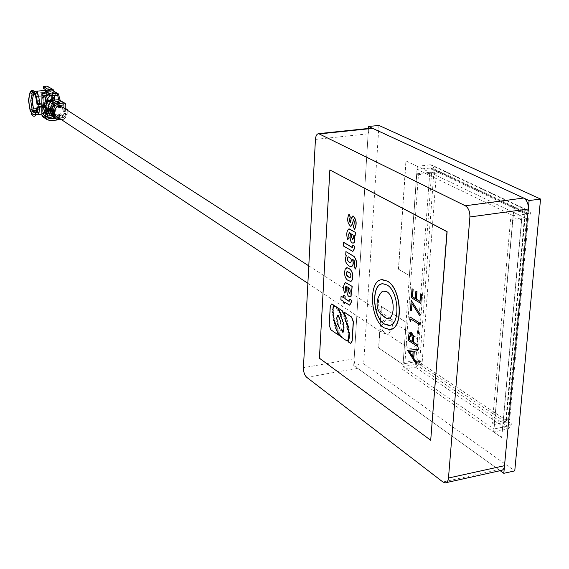 <?xml version="1.0" encoding="UTF-8"?>
<svg xmlns="http://www.w3.org/2000/svg" width="569" height="569" viewBox="0 0 569 569"><rect width="100%" height="100%" fill="white"/><g stroke="black" fill="none" stroke-linecap="round" stroke-linejoin="round"><path stroke-width="0.43" stroke-dasharray="2.85 2.13" d="M350.66 262.679C351.998 260.673 351.621 258.895 349.522 257.344L348.2 256.868M345.824 262.067L345.959 262.046C347.481 264.983 349.309 266.491 351.443 266.569L351.55 266.562M352.737 259.457L354.138 260.325L354.786 261.619L354.935 264.279L354.181 266.178L355.269 269.08M345.959 262.046L345.561 258.29L346.528 255.481L345.852 255.061L346.059 251.583M339.394 335.61L339.138 332.417M338.377 334.899L330.98 329.736L329.33 325.112L330.404 306.321L331.592 303.988M334.394 306.364L334.906 305.83M336.926 308.313L337.509 307.573M338.228 310.432L338.896 308.505M343.534 314.017L344.458 312.225M350.874 343.306L348.513 341.969L349.409 337.531L349.131 332.168M347.289 341.116L341.827 337.31L341.244 336.215M340.867 336.635L339.97 334.615M390.263 329.373L384.231 327.808C370.319 319.785 368.214 280.823 381.692 279.756M412.162 288.746L411.515 297.665L420.982 303.441M416.031 291.072L415.349 298.519M420.669 293.86L419.972 301.335M411.316 300.496L410.612 310.176L411.572 310.774M412.084 303.697L419.901 315.759M410.121 317.011L409.908 319.906L410.804 321.435M410.967 319.131L419.431 324.366M417.831 330.731L417.369 331.62L418.343 333.526M410.363 332.132L409.047 333.911L408.428 340.404L417.788 346.535M407.71 350.34L416.48 364.132M414.14 351.208L417.468 350.867M354.572 229.414L353.385 226.298L354.153 224.727L354.387 221.896L354.06 220.146L353.356 219.662M350.71 226.377L350.845 226.362C347.531 223.254 346.962 219.129 349.138 213.994M350.404 222.614L352.908 215.907M353.185 243.141L353.143 243.141C351.301 242.7 350.333 240.758 350.255 237.309L350.511 233.098L349.636 232.693M347.801 239.57C346.35 234.663 346.692 231.114 348.84 228.923M355.241 235.929L354.608 235.658M352.908 251.356L343.427 245.908L343.64 242.294M352.887 245.196L352.389 247.479M350.504 281.442L347.495 279.976C345.525 278.291 344.601 275.609 344.736 271.925L346.891 267.729M349.999 296.826L349.942 296.833C348.1 296.342 347.126 294.372 347.04 290.923L347.282 286.797L346.407 286.342M345.575 282.601C343.52 284.706 343.199 288.17 344.615 292.999M351.336 289.571L351.955 289.863M349.75 305.126L344.786 302.253M344.707 303.618L343.278 302.672L343.363 301.207L341.009 299.657L341.222 296.086M343.719 295.19L343.448 297.544M349.658 299.066L349.181 301.286M329.999 169.939L319.543 358.193L430.847 440.228M315.432 139.398L368.129 133.836L354.146 358.776L303.433 367.702M306.762 377.361L357.56 368.257L498.729 469.667L442.924 482M501.005 470.492L498.729 469.667M357.56 368.257C355.262 366.18 354.124 363.022 354.146 358.776M368.129 133.836L369.153 129.924L371.308 128.16M409.367 351.685L413.265 351.279L412.731 356.642M412.667 338.975L412.589 341.663M411.38 333.875L412.81 338.946M410.782 333.697L411.522 333.847M382.318 283.824L387.126 284.941C398.954 291.1 400.889 324.707 389.488 325.297M379.438 294.763C377.176 303.569 378.833 311.008 384.424 317.089M338.043 330.312L337.801 333.256M337.14 327.851L336.898 330.795M336.208 325.418L336.556 325.539L335.966 328.363M335.426 322.9L335.191 325.738M334.707 320.468L334.465 323.306M334.11 318.071L333.889 320.646M333.669 315.368L333.455 317.957M333.342 312.708L333.114 315.276M333.214 310.034L332.972 312.566M333.605 305.269L333.363 307.509M333.249 307.644L333.007 309.885M339.544 310.418L339.359 312.9M340.497 312.594L340.283 315.091M341.18 314.394L341.002 316.876M341.877 316.741L341.713 318.996M342.638 319.515L342.481 321.769M343.335 322.438L343.178 324.693M343.832 325.134L343.669 327.388M344.003 327.58L343.854 329.721M343.584 329.878L343.434 332.019M342.566 330.077L342.417 332.218M341.251 328.903L341.108 331.037M339.913 326.848L339.764 328.982M338.825 324.771L338.676 326.649M337.979 322.587L337.844 324.515M337.303 319.835L337.168 321.762M336.969 317.218L336.841 319.159M337.531 315.276L337.389 316.983M338.669 315.347L338.527 317.054M339.828 317.552L339.686 319.259M340.66 320.432L340.532 321.983M340.909 322.459L340.781 324.01M348.904 328.967L349.281 329.11L348.434 332.566M348.505 325.994L348.918 326.158L347.944 329.579M347.759 323.583L348.143 323.725L347.218 327.267M344.743 312.687L345.091 312.808L344.096 316.649M345.461 315.176L345.824 315.304L344.757 318.996M347.14 320.511L346.45 324.28M346.215 317.701L346.585 317.836L345.675 321.4M352.467 234.336L353.598 236.64L353.385 238.909L352.744 239.535M351.884 234.001L352.602 234.321M349.686 272.821L349.821 272.807C351.343 274.799 351.422 276.434 350.056 277.708M347.858 271.683L347.289 271.498M349.821 272.807L347.993 271.669M349.217 288.142L350.333 290.453L350.134 292.658L349.515 293.263M348.648 287.779L349.352 288.12M405.932 160.913L417.233 166.319L409.41 275.638L398.421 269.151L405.932 160.913L521.901 216.398L501.63 437.483L493.636 431.992L513.423 212.344L513.124 215.608L527.876 213.93L430.939 168.004L431.345 169.121L525.109 213.624L523.907 214.741L524.81 216.86L506.118 419.403L505.699 419.261L504.988 420.235L505.848 422.397L508.842 424.41L511.517 423.855L508.515 421.849L505.848 422.397L419.509 364.459L433.791 173.389L434.396 173.303L434.787 172.386L434.012 170.387L436.629 170.074L527.868 213.24L526.666 214.364L527.57 216.483L524.81 216.86L525.109 217.073L524.483 217.557L510.585 219.492L492.334 423.101L505.784 420.342L524.483 217.557M378.933 125.429L363.669 363.733L514.76 470.876M381.358 306.492L406.074 322.267L403.044 364.587L378.598 347.908L381.358 306.492L406.074 322.267M363.669 363.733L353.733 365.504L500.144 470.684M368.463 128.459L353.733 365.504M493.771 431.963L513.558 212.322L522.043 216.384L501.766 437.454L493.636 431.992L493.906 428.976L402.895 366.685L402.696 369.48L493.636 431.992L507.989 428.891L510.379 426.842L511.517 423.855M513.558 212.322L527.349 210.438L529.831 211.142L432.739 165.465L433.955 168.808L431.345 169.121M417.369 166.304L409.41 275.638M409.538 275.616L398.421 269.151M398.549 269.13L406.067 160.899M406.202 322.246L403.044 364.587M403.172 364.565L378.598 347.908M378.726 347.887L381.486 306.471M510.585 219.492L512.683 220.509L526.595 218.567L528.48 217.116L527.57 216.483L508.793 418.855L508.366 418.713L507.655 419.687L508.515 421.849L422.042 363.996L436.402 173.076L437.013 172.99L437.397 172.073L436.807 170.188L433.955 168.808M416.977 362.759L419.509 364.459L422.042 363.996L419.502 362.297L416.977 362.759L415.605 364.38L402.895 366.685M419.502 362.297L418.485 365.056L416.252 366.905L402.696 369.48M415.605 364.38L507.363 426.188L508.842 424.41M507.363 426.188L493.906 428.976M528.281 215.125L525.109 213.624L527.868 213.24L531.048 214.748L528.281 215.125L527.876 213.93M513.124 215.608L417.02 169.334L417.233 166.319L430.37 164.775L432.739 165.465M417.02 169.334L430.939 168.004M531.048 214.748L529.831 211.142M403.193 362.489L416.693 173.851L429.815 172.272L436.402 173.076L431.594 173.118L417.603 361.329L419.716 361.664L422.255 361.208L415.918 360.198L403.193 362.489L404.865 363.627L418.457 174.704L431.594 173.118M417.603 361.329L404.865 363.627M416.693 173.851L418.457 174.704M512.683 220.509L494.319 424.453L507.783 421.679L509.646 419.702L508.793 418.855L506.118 419.403L506.403 419.687L505.784 420.342M494.319 424.453L492.334 423.101M47.967 109.355C51.26 109.952 53.216 108.494 53.842 104.981L52.711 102.136L51.871 101.51L50.179 101.062L48.059 101.595M46.438 103.06L45.733 106.787M63.451 111.225L62.32 108.345C58.664 106.389 56.26 107.598 55.115 111.979L56.217 114.817C59.873 116.823 62.284 115.621 63.451 111.225M57.042 116.709C61.224 117.463 63.714 115.607 64.517 111.133L63.088 107.513M394.146 324.906L392.553 319.849C386.607 316.762 382.411 319.245 379.971 327.282L381.522 332.26C387.475 335.426 391.678 332.972 394.146 324.906M392.71 325.148L391.444 321.129C386.707 318.661 383.371 320.632 381.422 327.04L382.66 331.016C387.397 333.526 390.747 331.571 392.71 325.148M417.504 341.258L416.238 337.154C411.444 334.664 408.037 336.699 406.024 343.256L407.262 347.303C412.063 349.843 415.477 347.823 417.504 341.258M33.279 110.286L31.686 100.258L33.294 92.334L36.032 92.1L37.568 91.332L34.809 91.317M36.9 114.568L35.726 114.241L34.154 112.285L37.533 111.56L36.679 110.18M48.244 91.182L51.9 91.076L47.042 88.017L47.035 91.068L48.429 90.187L49.46 90.485C54.169 92.847 55.058 113.715 50.456 113.345L49.375 113.018L46.971 109.312L46.964 112.342L51.793 115.571L52.156 113.459L52.846 115.329L42.277 116.289M41.814 104.07L44.439 104.81L43.244 96.438L42.326 93.949L50.563 93.252L51.48 95.734C53.081 102.15 53.059 107.491 51.416 111.766L50.485 113.032L42.277 113.772L43.201 112.506L44.382 107.1M44.389 106.965L44.439 105.756L43.521 105.834L43.066 106.659M36.565 110.699L37.881 110.158L36.9 108.722M34.624 94.12L37.561 93.522L37.903 93.188L37.255 93.131L34.801 93.273L35.648 93.529C37.483 95.115 38.607 98.537 39.019 103.793L37.028 104.426M48.031 109.497L49.382 111.147L50.278 111.417C54.119 111.716 53.372 94.354 49.453 92.37L48.585 92.114L47.028 93.515L46.331 96.019L47.035 91.068L45.534 95.507L48.081 95.827L48.77 112.178L53.614 115.407L53.97 113.295L54.667 115.166L58.55 117.747L60.179 113.594L65.72 117.235L65.748 113.416L67.199 114.355L67.227 110.18M48.052 103.302L45.513 102.975L45.534 95.507L46.274 95.983L46.245 103.458L46.985 105.813L46.978 106.88L46.245 103.458L45.513 102.975L46.971 109.312L46.978 106.88L47.945 109.34M46.438 112.541L45.164 109.753L45.008 111.432L45.805 114.255L42.099 111.759L50.3 111.026L54.048 113.508L45.805 114.255M42.277 113.772L45.797 116.147L54.268 115.464L54.56 111.432L53.408 109.02L53.244 110.692L54.048 113.508M41.011 95.891L38.308 96.175L39.204 94.077L39.105 92.868L38.287 96.125L41.011 95.891L41.836 92.64L39.105 92.868M41.032 95.948L41.928 93.842L41.836 92.64M59.973 100.108L58.678 94.995L54.773 92.534L54.503 93.757L54.062 93.508L53.721 90.926L48.856 87.868L48.834 94.433L48.081 95.827M58.678 94.995L58.699 94.554M56.118 107.577L55.25 110.045L54.389 110.123M64.93 108.7L63.934 108.793L63.934 108.06M66.381 109.639L65.378 109.725L63.934 108.793M67.199 114.355L65.35 114.525L65.378 109.725M65.748 113.416L63.899 113.58L65.35 114.525M65.72 117.235L63.863 119.319L58.671 115.884L60.158 114.433L60.179 113.594M57.199 119.646L58.671 115.884L53.621 116.339L55.918 117.875L58.23 117.669L59.66 118.615L59.667 116.709L57.362 116.922L58.792 117.868L63.877 117.406L63.899 113.58M54.375 113.964L55.236 113.885L55.968 115.998M61.324 119.554L63.863 119.319M57.782 119.767L58.55 117.747M43.941 117.548L45.925 117.84L52.839 117.207L54.667 115.166M53.614 115.407L51.786 117.442L46.957 114.205L48.77 112.178M51.793 115.571L48.159 115.898L48.152 117.776L51.786 117.442M48.159 115.898L43.344 112.669L43.344 114.533L46.957 114.205M43.344 112.669L46.964 112.342M48.856 87.868L48.337 86.588M47.042 88.017L43.408 88.316M42.326 93.579L52.945 92.683L52.675 93.906L51.893 92.498L51.9 91.076M54.773 92.534L54.254 91.246M58.856 105.4L57.419 104.476L55.193 105.82L53.827 109.106L54.219 110.905L54.716 111.183L55.25 110.045M53.941 111.894L53.806 112.939L55.143 115.976L56.523 116.865M55.236 113.885L54.048 111.83M55.378 118.551L57.348 118.829L58.778 119.789M59.66 118.615L57.348 118.829M52.846 115.329L57.056 118.139L57.049 119.597M58.671 115.884L58.678 113.985L63.877 117.406M63.956 104.952L58.749 101.616L58.756 99.71M57.177 95.357L52.945 92.683M44.275 107.029L43.649 108.181L43.813 114.561L44.14 115.372L47.476 117.001M57.056 118.139L55.029 118.324M43.344 114.533L48.152 117.776M50.2 95.955L46.004 93.266L43.863 95.77L43.799 97.505L41.893 97.662M48.23 106.83L50.108 106.666L51.466 103.394L53.685 102.057L58.749 101.616M58.308 102.477L58.301 103.352L55.99 103.551L53.763 104.895L52.163 108.195M59.745 102.349L59.738 104.269L58.301 103.352M57.419 104.476L59.738 104.269M58.678 113.985L53.628 114.44L51.608 113.715L50.086 110.478L48.216 110.649M51.658 116.069L53.621 116.339M58.23 117.669L58.237 115.763L59.667 116.709M55.918 117.875L53.955 117.605M52.128 112.022L53.906 115.244L55.933 115.969L58.237 115.763M38.272 103.608L39.076 107.918L41.8 107.676L40.989 103.373L38.272 103.608L40.989 103.373M44.439 104.81L42.831 104.433L41.878 103.544L39.019 103.793M43.749 104.355L42.134 95.72L50.364 95.023C52.504 101.78 52.483 107.114 50.3 111.026M42.099 111.759L43.742 105.301L42.824 105.379L42.376 106.197M39.012 106.631C38.735 110.294 37.924 112.292 36.587 112.641L35.932 112.541M41.814 104.155L43.657 103.999L43.799 97.505M43.657 103.999L44.275 106.076L45.385 106.808L43.536 106.972M50.108 106.666L50.499 108.459L51.736 109.269L49.88 109.433M51.935 109.291L52.405 108.174M50.527 109.433L50.086 110.478M34.154 112.285L31.16 113.58M42.824 105.379L43.521 105.834M43.742 105.301L44.439 105.756M45.797 116.147L46.651 113.793M54.041 115.4L50.485 113.032M42.134 95.72L45.854 98.124L54.119 97.42L50.364 95.023M54.24 95.606L50.563 93.252M54.119 97.42L54.219 98.352L53.301 99.191L53.322 100.677L53.564 101.118L54.681 100.066M45.854 98.124L45.954 99.056L44.958 100.45L45.278 101.844L46.345 100.877L45.861 96.225L42.326 93.949M42.831 104.433L43.521 104.888M31.167 90.315L34.168 91.488M33.294 92.334L31.508 91.908M41.8 107.676L41.018 103.352M41.814 107.662L39.076 107.918M39.097 107.904L38.294 103.586M415.398 367.161L507.086 429.19M430.15 167.777L527.043 213.695M430.37 164.775L527.349 210.438M415.918 360.198L429.815 172.272M526.595 218.567L507.783 421.679M53.28 109.248L45.043 109.981M41.416 95.841L38.692 96.076M65.805 104.788L60.25 101.246M57.049 120.023L52.839 117.207M54.667 114.696L52.846 114.86M54.318 113.523L52.504 113.686M53.97 113.295L52.156 113.459M53.621 113.999L51.8 114.163M48.792 105.656L46.985 105.813M48.109 103.338L46.302 103.494M48.137 95.862L46.331 96.019M48.834 94.433L47.021 94.589M53.714 92.342L51.893 92.498M54.062 93.508L52.234 93.665M54.411 93.729L52.59 93.885M54.766 93.003L52.938 93.16M52.718 111.311L54.574 111.14M56.623 106.752L55.193 105.82M56.573 116.922L55.143 115.976M54.574 112.1L54.041 112.15M45.925 117.84L50.1 120.664M41.857 113.558L43.756 113.387M51.943 109.276L53.827 109.106M52.362 111.076L54.219 110.905M53.806 112.939L51.921 113.11M55.99 103.551L53.685 102.057M53.628 114.44L55.933 115.969M47.497 117.05L43.813 114.561M43.649 108.181L41.807 108.345M43.863 95.77L47.561 98.16M53.763 104.895L51.466 103.394M50.499 108.459L48.65 108.622M49.93 109.461L50.492 109.412M51.423 113.501L53.721 115.03M54.133 95.521L45.861 96.225M41.878 103.544L42.575 104.006M37.255 93.131L36.914 91.26M37.86 93.245L37.518 91.389M37.227 91.666L37.561 93.522M36.373 93.97L36.032 92.1M37.533 109.291L37.191 110.685M37.49 111.353L37.831 109.959M37.227 110.635L36.885 112.043M44.275 106.076L42.433 106.239M54.155 112.719L45.904 113.459M53.244 110.692L45.008 111.432M44.923 110.77L53.159 110.03M45.285 109.86L46.125 109.789M48.322 109.589L53.522 109.127M48.507 111.979L54.56 111.432M46.345 100.877L46.85 100.834M52.782 100.322L54.617 100.165M45.307 101.83L46.665 101.716L45.278 101.844M50.918 101.346L53.564 101.118M45.072 101.396L53.322 100.677M53.209 99.739L44.958 100.45M45.043 99.902L53.301 99.191M54.219 98.352L45.954 99.056M37.725 106.837L35.719 112.904L36.587 112.641M33.912 93.152C35.975 94.475 37.241 98.088 37.725 103.992M39.126 92.911L41.85 92.676M39.204 94.077L41.928 93.842M41.9 106.602L39.176 106.844M38.678 104.191L41.402 103.956M445.129 482.868L446.188 482.633M436.672 173.132L434.062 173.445M422.383 364.11L419.851 364.573M508.366 418.713L505.699 419.261M527.52 213.169L524.76 213.546M509.646 419.702L528.48 217.116M506.403 419.687L525.109 217.073M52.711 102.136L58.052 105.592M59.012 106.211L62.32 108.345M308.782 265.858L392.553 319.849M391.444 321.129L416.238 337.154M382.66 331.016L407.262 347.303M307.865 283.334L381.522 332.26M48.358 109.611L56.217 114.817M41.864 114.12L50.456 113.345M34.801 93.273L48.585 92.114M45.164 109.753L46.11 109.668M48.166 109.49L53.408 109.02M41.238 96.154L38.514 96.389M60.278 100.805L60.122 100.208M65.293 103.494L64.71 103.124M58.536 118.58L60.158 114.433M52.064 113.43L53.877 113.267M48.308 95.919L46.502 96.069M53.202 89.639L52.625 89.276M52.675 93.906L54.503 93.757M58.394 93.849L57.882 93.529M54.716 111.183L54.105 111.24M55.328 116.19L56.758 117.143M46.594 90.336L48.429 90.187M44.14 115.372L48.081 118.032M36.508 112.648L50.278 111.417M49.852 109.412L50.357 109.369M51.608 113.715L53.906 115.244M35.221 115.82L35.89 115.023M43.258 104.255L42.561 103.793M32.981 90.421L33.685 91.019M43.621 107.015L44.098 106.972M37.903 93.188L37.568 91.332M37.533 111.56L37.881 110.158M45.847 114.269L54.091 113.523M46.025 116.218L47.213 116.104M51.182 115.749L54.268 115.464M50.904 101.353L53.529 101.126M34.88 93.273L33.905 93.145M41.082 103.316L38.365 103.551"/><path stroke-width="0.85" d="M348.335 256.847C346.877 258.767 347.225 260.552 349.366 262.209L350.66 262.679L349.231 262.231C347.09 260.574 346.741 258.781 348.2 256.868L349.387 257.366C351.478 258.916 351.862 260.694 350.525 262.693M352.56 259.343C353.612 263.283 353.2 265.702 351.308 266.591C349.174 266.505 347.346 265.005 345.824 262.067L345.426 258.312L346.393 255.495L345.71 255.083L345.924 251.598L354.067 256.42C357.119 260.716 357.517 264.941 355.269 269.08L354.046 266.2L354.8 264.293L354.651 261.64L354.003 260.346L352.56 259.343M355.127 269.101C357.382 264.955 356.983 260.737 353.932 256.441L345.924 251.598M351.55 266.562C353.328 265.595 353.726 263.227 352.737 259.457M339.032 332.438L338.242 334.921L339.003 332.438L338.946 335.411L339.259 335.632L339.942 334.615L340.369 336.407L341.215 336.215L341.699 337.332L347.154 341.137L348.221 339.373L349.274 332.253L349.274 337.552L348.377 341.997L350.668 343.335L352.069 341.002L353.249 321.805L351.528 317.068L344.323 312.246L343.434 314.038L343.135 312.374L343.534 314.017M331.592 303.988L334.046 305.261L334.394 306.364M343.135 312.374L342.702 312.296L342.595 311.087L338.761 308.526L337.894 310.311L338.121 308.092L337.381 307.594L336.827 308.341L336.443 306.968L335.369 306.677L334.906 305.83L335.696 306.798M335.902 306.613L336.578 306.947L336.926 308.313M337.381 307.594L338.256 308.071L338.228 310.432M338.761 308.526L342.73 311.065L343.043 312.424M344.323 312.246L351.663 317.047L353.385 321.784L352.204 340.98L350.874 343.306M349.131 332.168L348.584 337.958L347.744 340.803M347.616 340.724L347.154 341.137M341.244 336.215L340.739 336.663M339.97 334.615L339.259 335.632M381.692 279.756L387.382 281.079C401.536 288.376 403.898 328.633 390.263 329.373M413.13 289.322L412.02 288.768L413.13 289.322L412.582 296.833L415.349 298.519M417.006 291.655L415.889 291.093L417.006 291.655L416.451 299.187L419.972 301.335M421.65 294.45L420.527 293.881L421.65 294.45L420.84 303.462L411.373 297.687L412.02 288.768M420.399 314.785L411.316 300.496L420.399 314.785L419.758 315.788L411.963 303.497L411.43 310.795L412.084 303.697M419.538 322.95L410.121 317.011L419.538 322.95L419.289 324.394L410.832 319.045L410.662 321.457L410.967 319.131M418.251 330.809L417.831 330.731L418.948 332.63L418.329 333.534M417.646 346.557L408.286 340.433L408.905 333.932L410.484 332.125L411.479 332.467L413.627 337.125L413.407 342.318L417.746 345.155L417.788 346.535L417.888 345.127L413.549 342.289L413.77 337.097L411.622 332.445L410.363 332.132M417.326 350.888L417.575 349.338L407.568 350.369L417.44 349.366L417.326 350.888L414.14 351.208L413.62 358.257L416.451 362.638L416.337 364.16L407.568 350.369M416.337 364.16L416.593 362.609L413.763 358.228L414.282 351.194M329.864 169.96L319.415 358.214L430.705 440.257L446.971 231.69L329.864 169.96L447.12 231.668L430.705 440.257M353.356 219.662C353.015 222.763 352.183 224.997 350.867 226.362M348.996 214.015C346.827 219.15 347.396 223.268 350.71 226.377C352.019 224.919 352.894 222.678 353.321 219.662L353.925 220.16L354.252 221.917L354.018 224.748L353.249 226.32L354.43 229.435C356.962 224.065 356.457 219.556 352.929 215.907C351.599 217.379 350.732 219.62 350.305 222.635L349.594 221.853L349.38 220.345L350.148 217.045L348.996 214.015L350.291 217.024L349.515 220.288L350.404 222.614M353.065 215.886L353.065 215.886C356.592 219.542 357.097 224.051 354.572 229.414L354.43 229.435M349.06 238.041L348.562 234.364L349.501 232.707L348.655 234.912L349.202 238.027L347.666 239.585L349.202 238.027M348.84 228.923L355.454 232.387L355.106 235.943L355.454 232.387M354.608 235.658L354.387 242.444L353.185 243.141M352.389 247.479L343.64 242.294L343.292 245.929L352.73 251.377L354.288 248.76L354.579 246.199L354.423 248.738L352.908 251.356M354.579 246.199L352.752 245.218L354.444 246.221M350.035 269.222L348.207 268.084L346.436 267.857L345.177 269.322L344.601 271.946C344.465 275.631 345.39 278.312 347.36 279.991L350.561 281.435L351.813 280.567L352.424 279.002L352.424 273.653L351.557 271.164L350.035 269.222L351.955 271.719L352.858 275.681L352.318 279.792L351.542 280.979L350.504 281.442M346.279 286.363L345.995 291.563L344.48 293.021L345.86 291.584L345.319 288.86L345.817 286.548L347.147 286.819L346.905 290.944C346.998 294.393 347.965 296.364 349.807 296.854L351.116 296.221L349.999 296.826M344.48 293.021C343.022 287.971 343.399 284.5 345.611 282.601L352.033 286.406L351.82 289.884L352.168 286.392L345.575 282.601M351.116 296.221L351.336 289.571M343.448 297.544L341.087 296.108L340.881 299.678L343.228 301.229L343.143 302.694L344.572 303.64L344.658 302.167L349.558 305.148L351.037 302.665L351.329 300.155L351.173 302.644L349.75 305.126M344.786 302.253L344.572 303.64M345.155 296.122L343.591 295.211L345.155 296.122L345.006 298.59L349.181 301.286M351.329 300.155L349.658 299.066L351.187 300.176M334.771 305.852L334.081 306.257L334.046 305.261M384.089 327.829L389.182 329.479C403.563 330.632 401.942 288.703 387.247 281.1L382.468 279.692C368.25 278.966 369.679 319.508 384.089 327.829M448.479 478.024L469.894 216.967C470.001 211.597 468.472 207.863 465.307 205.765L318.633 133.63C316.798 133.957 315.731 135.877 315.432 139.398L303.433 367.702C303.433 372.012 304.543 375.227 306.762 377.361L442.924 482L445.129 482.868C447.014 482.74 448.13 481.125 448.479 478.024L504.518 465.691L528.331 209.001L469.894 216.967M465.307 205.765L523.644 198.04L372.652 128.374L319.735 133.871M523.644 198.04C526.908 200.082 528.473 203.73 528.331 209.001M504.518 465.691C504.141 468.735 502.968 470.335 501.005 470.492L446.188 482.633M371.308 128.16L372.652 128.374M409.367 351.685L412.717 356.863L413.122 351.308L409.367 351.685M412.731 356.642L409.516 351.663M409.339 339.657L412.447 341.692L412.667 338.975L411.38 333.875L410.825 333.69L409.545 336.812L409.339 339.657L410.782 333.697M412.454 341.578L409.481 339.636M418.108 330.838L418.805 332.652L417.916 333.455L417.226 331.642L417.952 330.71M410.662 321.457L409.765 319.934L409.979 317.04M419.396 322.972L419.289 324.394M411.43 310.795L410.469 310.197L411.174 300.517M420.256 314.813L419.758 315.788M421.508 294.472L420.84 303.462M416.864 291.684L416.309 299.209L419.965 301.442L420.527 293.881M412.987 289.351L412.44 296.854L415.342 298.618L415.889 291.093M386.984 284.962L382.965 283.767C371.066 283.134 372.282 317.125 384.345 324.031L388.584 325.39C400.59 326.329 399.253 291.371 386.984 284.962M389.488 325.297L384.488 324.01C372.851 317.353 371.059 284.735 382.318 283.824M384.424 317.089L386.23 318.092C395.178 321.883 395.64 296.421 386.678 291.584L382.588 291.079L379.438 294.763M336.556 330.674L337.111 327.851L336.556 330.674M334.864 325.624L335.397 322.9L334.864 325.624M333.583 320.539L334.074 318.071L333.583 320.539M332.808 315.169L333.306 312.708L332.808 315.169M333.043 307.388L333.569 305.261L333.043 307.388M339.024 312.779L339.508 310.418L339.024 312.779M340.667 316.755L341.144 314.394L340.667 316.755M342.161 321.663L342.602 319.515L342.161 321.663M343.356 327.275L343.79 325.134L343.356 327.275M343.128 331.912L343.548 329.878L343.128 331.912M340.803 330.938L341.215 328.903L340.803 330.938M338.37 326.535L338.79 324.771L338.37 326.535M336.884 321.677L337.268 319.835L336.884 321.677M337.111 316.89L337.488 315.276L337.111 316.89M339.409 319.166L339.793 317.552L339.409 319.166M340.518 323.925L340.867 322.459L340.518 323.925M347.517 329.415L348.484 325.994L347.517 329.415M344.956 312.829L343.989 316.67L344.956 312.829M347.268 320.696L346.336 324.302L347.268 320.696M333.918 305.283L331.642 303.988L330.269 306.342L329.195 325.134L330.845 329.764L338.242 334.921M345.298 321.265L346.187 317.694L345.298 321.265M345.696 315.326L344.757 318.996L345.696 315.326M346.834 327.125L347.737 323.583L346.834 327.125M348.05 332.431L348.875 328.967L348.05 332.431M340.269 321.898L340.618 320.432L340.269 321.898M338.249 316.954L338.626 315.34L338.249 316.954M336.564 319.074L336.926 317.21L336.564 319.074M337.566 324.43L337.943 322.58L337.566 324.43M339.465 328.875L339.878 326.848L339.465 328.875M342.111 332.111L342.524 330.077L342.111 332.111M343.548 329.615L343.968 327.573L343.548 329.615M342.858 324.579L343.299 322.431L342.858 324.579M341.4 318.889L341.841 316.741L341.4 318.889M339.978 314.956L340.461 312.587L339.978 314.956M332.687 309.756L333.214 307.637L332.687 309.756M332.652 312.445L333.178 310.034L332.652 312.445M333.157 317.865L333.633 315.368L333.157 317.865M334.138 323.192L334.672 320.461L334.138 323.192M335.625 328.242L336.179 325.418L335.625 328.242M337.453 333.135L338.007 330.312L337.453 333.135M337.801 333.256L338.043 330.312M336.898 330.795L337.14 327.851M335.966 328.363L336.208 325.418M335.191 325.738L335.426 322.9M334.465 323.306L334.707 320.468M333.889 320.646L334.11 318.071M333.455 317.957L333.669 315.368M333.114 315.276L333.342 312.708M332.972 312.566L333.214 310.034M333.363 307.509L333.605 305.269M333.007 309.885L333.249 307.644M339.359 312.9L339.544 310.418M340.319 315.077L340.497 312.594M341.002 316.876L341.18 314.394M341.713 318.996L341.877 316.741M342.481 321.769L342.638 319.515M343.178 324.693L343.335 322.438M343.669 327.388L343.832 325.134M343.854 329.721L344.003 327.58M343.434 332.019L343.584 329.878M342.417 332.218L342.566 330.077M341.108 331.037L341.251 328.903M339.764 328.982L339.913 326.848M338.676 326.649L338.825 324.771M337.844 324.515L337.979 322.587M337.168 321.762L337.303 319.835M336.841 319.159L336.969 317.218M337.389 316.983L337.531 315.276M338.527 317.054L338.669 315.347M339.686 319.259L339.828 317.552M340.532 321.983L340.66 320.432M340.781 324.01L340.909 322.459M348.32 332.595L348.904 328.967M347.808 329.6L348.505 325.994M347.104 327.289L347.759 323.583M344.096 316.649L344.743 312.687M344.871 318.967L345.461 315.176M346.45 324.28L347.033 320.532M345.675 321.4L346.215 317.701M349.501 232.707L350.369 233.119L350.12 237.323C350.198 240.772 351.165 242.721 353.008 243.162L354.387 242.444M354.245 242.465L354.409 235.538L355.106 235.943M355.319 232.401L349.558 228.973M349.423 228.994L348.868 228.923C346.578 230.922 346.18 234.478 347.666 239.585M351.557 237.259L352.638 239.549L353.399 238.077L353.157 235.239L351.756 233.923L351.557 237.259L351.884 234.001M352.744 239.535L351.692 237.245M343.505 242.316L352.14 247.458L352.752 245.218M346.962 267.722L348.207 268.084M348.072 268.106L349.899 269.237M349.394 277.601L349.907 277.729C351.286 276.477 351.215 274.841 349.686 272.821L347.282 271.498L346.635 272.018L346.357 273.732L346.855 275.588L349.53 277.587L347.574 276.456M349.907 277.729L349.53 277.587M347.289 271.498L346.5 273.838L347.709 276.434M351.82 289.884L351.13 289.443L350.981 296.243M348.32 290.965L349.409 293.284L350.141 291.854L349.892 289.059L348.513 287.694L348.32 290.965L348.648 287.779M349.515 293.263L348.456 290.944M345.02 296.143L344.871 298.604L348.925 301.257L349.522 299.088M341.087 296.108L343.441 297.651L343.591 295.211M500.144 470.684L503.807 473.316L514.76 470.876L540.55 199.043L378.933 125.429L368.584 126.496L368.463 128.459M540.55 199.043L529.113 200.565L368.584 126.496M503.807 473.316L529.113 200.565M48.059 101.595L46.438 103.06M308.782 265.858L63.088 107.513C58.5 105.052 55.485 106.574 54.041 112.072L55.428 115.635L57.042 116.709M45.733 106.787L46.694 108.508L47.967 109.355M32.255 100.72L33.528 94.212L32.07 94.013L30.506 92.349C28.414 97.079 28.407 103.195 30.506 110.692L32.063 109.248L33.514 108.885L32.255 100.72M30.506 110.692L30.285 111.581L33.279 110.286L36.679 110.18M30.285 111.581L28.45 100.158L30.292 91.161L30.506 92.349M43.066 106.659L39.809 107.086C39.503 111.616 38.536 114.106 36.9 114.568L35.89 115.023M34.737 91.325L35.755 91.623C38.002 93.586 39.361 97.79 39.816 104.241L41.814 104.07M35.932 112.541L34.389 110.891L36.565 110.699M36.9 108.722L33.514 108.885M33.528 94.212L34.624 94.12M67.227 110.18L67.234 109.561L65.776 108.622L65.805 104.788L65.293 103.494L63.97 103.032L58.87 103.473L57.433 102.555L59.745 102.349L58.315 101.431L56.004 101.631L53.692 100.151L58.756 99.71L64.71 103.124M60.122 100.208L58.394 93.849L57.185 93.451L57.177 95.357L50.2 95.955L47.561 98.16L46.174 105.357L45.385 106.808M63.97 103.032L58.756 99.71L57.185 93.451L50.207 94.041L46.011 91.367L42.326 93.579L41.971 95.236L45.805 97.719L47.49 95.187L50.207 94.041M57.433 102.555L53.714 104.796L51.943 109.276L52.718 111.311L55.143 105.727L58.87 103.473M63.934 108.06L63.956 104.952L58.856 105.4L56.118 107.577M65.776 108.622L64.93 108.7M67.234 109.561L66.381 109.639M58.792 117.868L56.758 117.143L55.968 115.998M61.324 119.554L58.778 119.789L55.385 118.558L53.351 114.056L54.375 113.964M57.199 119.646L57.049 120.023L57.782 119.767M57.049 119.597L57.049 120.023L50.1 120.664L46.708 119.426L45.74 117.79L41.921 115.208L42.277 116.289L43.941 117.548M52.625 89.276L47.049 86.132L53.202 89.639L53.721 90.905M47.967 91.204L43.408 88.316L43.415 86.431L47.049 86.132M48.244 91.182L48.251 89.489L51.907 89.184M57.882 93.529L52.953 90.791L46.011 91.367M56.523 116.865L57.355 116.922M54.041 112.15L52.718 112.271L53.351 114.056M52.718 112.271L52.22 111.993L51.921 113.11L53.657 117.257L55.378 118.551L52.234 116.311L49.88 110.393L48.507 109.533L48.216 110.649L49.944 114.774L51.658 116.069M41.921 115.208L41.807 108.345L42.255 107.136L43.621 107.015M55.029 118.324L50.108 118.772L48.081 118.032L45.378 107.761L44.275 107.029L42.255 107.136M48.251 89.489L43.415 86.431M45.805 97.719L44.325 105.521L43.536 106.972L42.433 106.239L41.814 104.155L41.971 95.236M53.692 100.151L49.987 102.377L48.23 106.83L48.65 108.622L49.88 109.433L52.291 103.871L56.004 101.631M58.315 101.431L58.308 102.477M46.16 110.116L44.311 110.279L45.74 117.79M44.311 110.279L43.536 107.925L42.433 107.185M42.376 106.197L37.725 106.837L37.021 107.264L37.568 107.676L39.809 107.086M52.384 111.979L51.729 110.222L50.527 109.433M34.389 110.891L32.938 111.247L31.373 112.69L31.16 113.58C32.533 116.097 33.884 116.837 35.221 115.82L37.568 107.676M46.651 113.793L46.438 112.541M54.681 100.066L54.24 95.606M37.575 104.831C37.077 97.448 35.548 92.647 32.981 90.421L31.167 90.315L31.387 91.502L32.952 93.174L33.5 92.896C34.979 93.551 36.153 97.399 37.021 104.426L37.575 104.831L39.816 104.241M32.952 93.174L34.097 93.359M31.508 91.908L30.292 91.161M32.07 94.013L30.747 100.763L32.063 109.248M54.389 110.123L53.365 110.208M52.953 90.791L57.185 93.451M53.714 104.796L55.143 105.727M53.657 117.257L55.079 118.21M50.108 118.772L47.476 117.001M49.987 102.377L52.291 103.871M52.163 108.195L50.52 108.338M52.362 112.036L54.048 111.88M50.506 112.164L52.128 112.022M52.234 116.311L49.944 114.774M44.325 105.521L46.174 105.357M48.642 109.575L49.93 109.461M51.729 110.222L49.88 110.393M41.871 106.382L42.568 106.844M45.378 107.761L43.536 107.925M36.352 108.636L36.003 110.045M31.373 112.69C34.332 116.759 36.245 114.988 37.127 107.385M46.125 109.789L48.322 109.589M46.381 112.164L48.507 111.979M46.85 100.834L52.782 100.322M50.904 101.353L46.665 101.723L50.918 101.346M37.134 104.54C36.274 95.741 34.36 91.396 31.387 91.502M37.013 107.264C36.352 111.759 35.776 113.772 35.299 113.288L35.719 112.911L32.938 111.247M318.633 133.63L371.507 128.139M382.588 291.079C374.025 299.664 376.685 311.115 381.948 315.141L386.23 318.092M58.052 105.592L59.012 106.211M55.428 115.635L307.865 283.334M46.694 108.508L48.358 109.611M36.893 114.568L41.864 114.12M46.11 109.668L48.166 109.49M54.105 111.24L52.86 111.353M42.547 116.602L46.708 119.426M54.048 111.83L52.22 111.993M50.243 115.123L52.533 116.652M34.809 91.317L46.594 90.336M51.871 109.312L50.015 109.476M48.507 109.533L49.852 109.412M33.685 91.019L34.851 91.325M43.721 107.029L45.563 106.865M47.213 116.104L51.182 115.749"/></g></svg>
